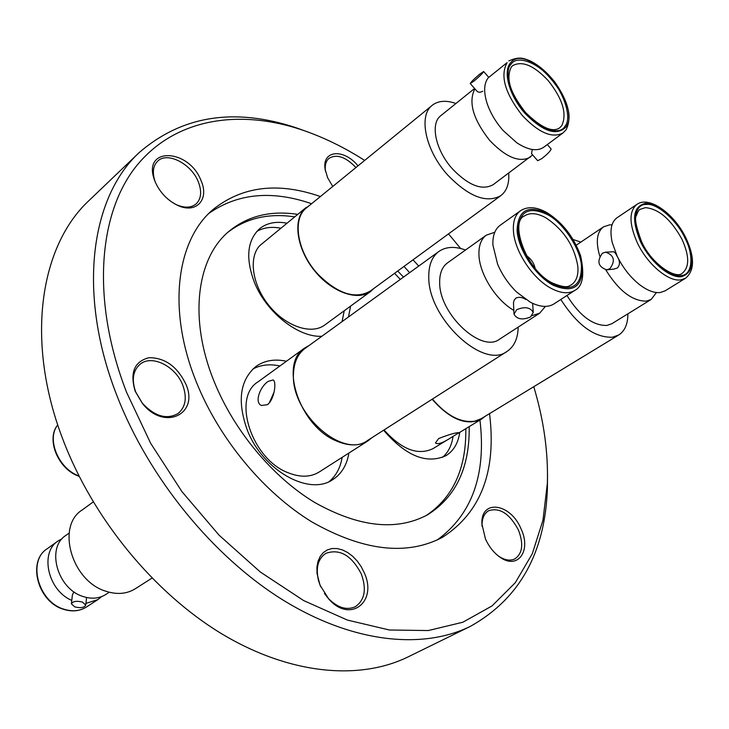 <?xml version="1.0" encoding="UTF-8"?>
<svg xmlns="http://www.w3.org/2000/svg" width="729" height="729" viewBox="0 0 729 729"><rect width="100%" height="100%" fill="white"/><g stroke="black" fill="none" stroke-linecap="round" stroke-linejoin="round"><path stroke-width="1.09" d="M636.864 204.402L617.035 217.752C611.175 222.09 609.581 230.373 612.251 242.593L617.135 256.098C623.049 268.09 630.722 277.758 640.162 285.103C647.671 290.661 654.35 293.14 660.201 292.529L665.085 290.871L685.488 278.278L680.64 279.909C668.247 281.859 647.288 264.108 637.374 242.903C629.063 224.031 628.899 211.2 636.864 204.402C649.266 195.399 674.416 213.861 685.998 238.119C694.828 257.291 694.655 270.678 685.488 278.278M607.084 269.785L613.709 269.129L617.281 268.035C620.206 265.055 620.16 261.164 617.153 256.335L615.367 253.081L613.809 251.751L605.653 252.152C614.237 255.314 615.613 260.854 609.799 268.773L606.692 269.821C598.062 266.759 596.632 261.228 602.409 253.236L605.653 252.152M101.531 596.632L97.804 599.657L85.94 603.366M520.46 210.781L500.176 225.261C494.964 229.143 492.54 235.74 492.913 245.053L497.588 264.135C502.09 274.742 508.468 284.064 516.715 292.129L530.393 302.253C539.961 307.128 547.816 307.684 553.958 303.929L574.889 290.352C568.802 294.079 560.966 293.441 551.37 288.456C532.644 278.815 514.218 250.703 513.407 230.601C512.943 221.233 515.294 214.627 520.46 210.781C527.65 206.152 536.498 206.781 546.996 212.658C562.56 222.536 573.759 236.898 580.594 255.742C584.749 274.742 582.845 286.287 574.889 290.352M488.22 77.821C483.846 83.525 483.509 92.155 487.209 103.718C490.453 113.059 495.684 121.925 502.91 130.3L516.706 142.72C528.097 150.138 537.082 151.65 543.67 147.267L563.061 132.906C552.372 138.674 538.767 132.851 522.256 115.437C504.978 93.266 499.93 75.661 507.102 62.621L488.22 77.821M525.809 299.51C522.301 297.222 519.012 296.739 515.95 298.07L514.246 300.02L513.462 302.635L513.972 313.771M71.779 600.404C47.914 590.508 39.484 552.618 58.065 540.973L62.247 538.622M74.677 592.312L73.511 592.659L72.39 594.937L71.396 603.776M641.183 241.581C631.551 223.366 634.531 203.637 646.249 204.448C656.756 202.68 677.159 220.55 684.968 238.101C694.318 255.487 692.413 275.598 680.868 275.58C670.644 278.168 649.174 259.925 641.183 241.581M656.464 292.529L651.161 299.464L646.249 301.15C632.161 301.104 618.666 290.661 605.763 269.812M651.161 299.464L611.895 323.694L606.911 325.453C592.859 325.69 579.546 315.693 566.971 295.491M599.785 256.189C595.566 241.782 596.805 232.004 603.494 226.856L609.681 224.842L612.014 224.86M432.415 399.064C446.631 415.658 460.719 423.039 474.679 421.216L481.167 418.728L618.721 334.994L612.46 337.226C594.582 337.8 577.359 325.216 560.811 299.482M573.14 239.522L580.858 242.092M627.888 313.825C627.888 323.977 624.835 331.039 618.721 334.994M438.648 438.557C448.882 434.548 455.689 432.579 459.079 432.634L449.839 438.393C442.394 443.095 437.591 444.626 435.432 442.977L438.648 438.557M93.23 501.944L82.013 510.072C56.115 526.247 71.633 581.086 105.778 591.201C116.913 594.828 126.764 594.007 135.33 588.74L151.969 578.115M69.164 533.054L65.829 535.441C45.954 547.761 57.336 588.996 83.142 596.532C91.663 599.265 99.217 598.573 105.814 594.472L109.25 592.24M82.322 602.036L85.758 605.079C84.345 607.658 80.709 608.268 74.85 606.929L71.387 603.876C72.809 601.297 76.454 600.687 82.322 602.036M403.502 277.102L397.715 271.015M297.714 214.362C270.988 210.298 248.261 215.793 229.535 230.865C196.639 257.41 188.337 318.846 214.362 382.06C234.264 431.103 272.81 477.158 314.636 502.436C358.932 527.277 396.612 531.377 427.686 514.738C455.944 496.877 469.777 467.508 469.194 426.629M400.33 279.398L394.553 273.329M294.634 216.868C268.728 212.968 246.52 218.071 228.013 232.187M437.163 540.025C472.119 514.428 486.38 474.442 479.955 420.077M418.728 266.067L413.024 259.825M320.396 196.529C278.241 181.886 242.547 186.141 213.324 209.296C176.409 239.941 166.886 309.925 196.548 382.515C219.383 439.213 263.871 492.658 312.112 522.064C363.151 550.933 406.563 556.045 442.339 537.401C480.903 512.596 496.64 471.344 489.542 413.635M409.652 272.646L403.975 266.44M311.602 203.71C271.999 190.096 237.818 193.276 209.068 213.251M364.664 160.426C343.614 146.957 322.172 136.605 300.339 129.361C236.971 108.667 173.502 119.146 135.567 167.069C98.005 215.019 91.353 301.66 126.609 392.393L150.684 443.341L181.977 491.674L219.092 535.195L260.299 571.992L303.683 600.587L347.314 620.051L389.368 630.002L428.297 630.549L462.824 622.238L492.02 605.945L515.294 582.717L532.307 553.73L542.968 520.196L547.37 483.281C548.29 452.071 543.752 419.886 533.765 386.716M308.695 132.277L295.846 127.666C234.383 107.409 182.25 115.619 139.458 152.325C90.587 197.085 76.8 293.833 117.169 396.239C149.062 478.26 212.914 556.373 282.415 599.666C352.08 642.823 422.237 650.004 470.351 626.375C519.558 598.855 545.246 552.764 547.415 488.075L547.525 474.433M139.458 152.325L89.403 200.183C40.15 245.418 24.904 340.334 62.812 439.213C92.747 518.428 154.174 593.105 222.063 634.011C290.106 674.762 359.616 680.676 408.167 656.856L470.351 626.375M182.788 385.267C175.762 366.213 151.614 354.166 139.95 364.345C132.915 370.715 131.493 379.918 135.685 391.947L142.374 403.255C154.903 416.505 166.832 419.904 178.177 413.452C185.658 406.973 187.198 397.578 182.788 385.267M174.814 203.929L176.29 204.649C184.546 208.193 191.162 207.947 196.147 203.901C201.277 198.78 201.997 191.426 198.306 181.831C191.435 163.806 167.151 151.277 157.592 161.227C153.072 165.838 152.188 172.454 154.94 181.084L155.523 182.633M355.934 167.542C345.655 156.835 336.67 153.773 328.979 158.348C325.89 161.063 324.715 165.264 325.453 170.951L325.517 171.361M497.989 555.689L498.727 556.218C504.805 560.227 510.191 561.12 514.874 558.888C522.575 553.466 523.75 543.834 518.41 529.992C509.68 513.672 499.766 507.238 488.658 510.71C484.22 513.353 482.006 518.264 482.033 525.463L482.069 526.365M324.423 593.488L328.323 598.427C337.691 607.822 346.703 610.565 355.36 606.683C364.755 600.104 366.751 589.214 361.329 574.015C351.588 555.352 339.75 548.463 325.808 553.366C317.999 558.678 315.575 567.8 318.537 580.721L320.642 586.654M135.157 391.181C129.716 372.61 134.336 361.447 149.026 357.693C164.945 357.702 177.211 366.477 185.822 384.028C199.564 414.309 164.134 431.395 142.365 403.374L135.157 391.181M155.159 181.785L154.439 179.872C142.064 146.474 189.075 148.415 201.086 180.71C209.615 199.564 196.037 214.372 177.439 205.259C167.305 200.238 159.879 192.41 155.159 181.785M332.734 186.469L327.631 177.758L325.152 169.383C321.699 150.119 343.742 148.233 358.021 165.847M485.432 538.868L481.924 523.996C480.52 498.745 510.637 503.138 521.053 528.899C531.596 550.814 517.781 570.26 499.912 557.12C493.779 552.764 488.959 546.677 485.432 538.868M320.022 585.187L317.015 573.404L316.933 567.098L318.008 561.357L320.186 556.437L323.348 552.564L327.339 549.894L331.996 548.536L337.08 548.536L342.384 549.885L347.669 552.518L352.699 556.318L357.274 561.102L361.192 566.679L364.272 572.794C377.786 601.862 350.148 623.678 328.788 599.065L320.022 585.187M286.424 361.256C274.587 358.714 264.417 360.454 255.915 366.477C239.896 380.091 237.025 401.305 247.295 430.101C262.677 470.387 309.196 496.367 332.843 479.564C341.573 473.85 346.922 465.011 348.89 453.046M252.826 369.065C260.736 364.81 269.766 363.771 279.936 365.958M304.64 348.052L257.866 381.96C231.749 397.852 251.778 459.461 288.365 472.839C300.302 477.541 310.554 477.276 319.138 472.037L367.881 440.936C359.37 446.13 349.073 446.221 336.989 441.209C299.956 426.921 278.669 363.707 304.64 348.052L309.16 345.464M371.945 437.673L367.881 440.936M268.318 381.34L273.102 379.955C276.82 381.285 274.459 399.711 267.343 404.695L261.465 405.488C253.92 402.454 260.444 386.06 268.318 381.34M438.867 251.478L304.977 348.498C297.851 353.829 294.024 362.167 293.505 373.512C290.397 412.924 342.785 459.507 367.589 440.453L507.092 351.387C483.427 370.059 427.932 318.117 428.78 276.965C428.652 265.119 432.015 256.617 438.867 251.478C445.975 246.602 454.85 246.12 465.503 250.029M518.173 327.13C517.927 338.466 514.237 346.557 507.092 351.387M274.049 392.22L269.247 402.946M545.42 306.399L539.688 313.178L499.556 339.195C481.468 353.538 439.204 314.071 439.678 282.615C439.532 273.439 442.129 266.869 447.46 262.905L486.352 235.139L494.763 232.278M539.688 313.178L532.115 315.639M513.772 310.354C495.884 300.138 479.463 273.949 478.944 254.913C478.634 245.627 481.104 239.039 486.352 235.139M530.548 316.96C522.474 320.268 516.961 319.338 514 314.172L516.679 309.707C524.734 306.362 530.265 307.274 533.264 312.431L530.548 316.96M547.534 214.645C563.089 222.4 580.94 249.509 581.441 266.222C581.487 286.123 571.992 292.056 552.965 284.037C536.909 276.619 518.018 247.824 518.119 230.947C518.948 211.292 528.753 205.86 547.534 214.645M286.88 223.192C275.945 221.106 266.85 222.946 259.615 228.706C247.095 240.433 245.4 258.421 254.521 282.661C266.513 312.577 298.471 337.664 321.835 336.279M256.736 231.476C263.515 227.53 271.525 226.446 280.756 228.195M306.171 207.455L259.661 245.719C248.234 257.948 252.444 285.613 269.393 306.052C286.205 326.628 311.511 334.957 324.697 325.034L370.614 291.482C357.611 301.296 332.059 292.329 314.81 271.079C297.405 249.956 292.675 221.771 303.911 209.606L310.062 204.967M373.995 288.356L370.614 291.482M432.261 105.286L306.517 207.856C291.728 218.755 297.204 252.243 318.145 274.414C338.01 293.997 355.397 299.537 370.314 291.044L500.805 195.664C486.453 203.546 468.765 196.693 447.743 175.078C425.499 150.684 418.1 115.556 432.261 105.286C438.238 100.684 446.13 100.083 455.953 103.491M532.653 154.94L493.132 184.701C482.124 190.779 468.583 185.549 452.527 168.991C435.568 150.374 429.891 123.529 440.79 115.692L474.579 88.482M530.439 157.072C519.595 162.986 506.017 157.446 489.715 140.433C473.085 119.31 468.136 102.106 474.861 88.801M473.968 81.101L470.251 83.525C471.116 81.885 474.342 78.705 479.928 73.984L483.682 71.524C482.817 73.173 479.573 76.363 473.968 81.101M470.278 83.562L476.502 90.678C477.96 92.547 480.056 92.72 482.771 91.189M532.243 149.491L531.541 153.664L537.683 160.699L541.711 158.694C547.415 154.183 550.568 150.949 551.151 148.998L551.097 148.935M565.002 126.181C559.899 136.132 538.558 129.124 525.153 112.548C510.81 97.267 503.429 71.132 511.184 64.079C516.989 54.721 538.038 62.685 550.769 78.577C564.41 93.266 572.074 118.435 565.002 126.181M344.216 310.764L342.074 321.617M508.714 173.156C509.389 183.562 506.746 191.062 500.805 195.664M348.471 316.978L350.585 306.116M425.927 515.713C453.055 497.588 466.35 468.574 465.813 428.679M383.609 430.219C405.807 456.026 426.62 464.501 446.03 455.643C453.62 450.887 458.204 443.123 459.762 432.361M342.138 457.356C340.443 467.635 336.16 475.673 329.298 481.477M526.712 255.852C531.122 258.923 533.91 263.051 535.104 268.236M460.628 248.489L448.526 233.872M453.046 436.425C451.734 445.474 448.207 452.463 442.476 457.402M384.046 429.937C401.561 449.529 417.863 455.771 432.944 448.672L449.839 438.393M484.949 416.423L481.432 419.175C466.496 426.128 450.057 419.476 432.133 399.246M57.755 424.952C46.164 438.867 58.457 468.765 78.951 475.955M640.281 209.287L645.493 207.637C658.943 208.968 671.117 219.52 681.998 239.322C689.461 255.861 689.57 267.151 682.335 273.193C676.239 279.644 651.708 264.499 641.584 241.673C636.053 226.765 634.33 218.071 636.417 215.593C637.757 211.702 639.051 209.606 640.281 209.287M640.463 241.636C631.186 219.037 632.936 206.261 645.712 203.336C660.41 204.949 673.724 216.522 685.643 238.046C695.01 259.916 693.607 272.801 681.424 276.719C669.541 278.268 650.049 261.72 640.463 241.636M63.915 609.189C72.362 611.841 79.88 611.112 86.459 607.011C79.698 611.221 72.025 611.977 63.459 609.28C37.835 601.935 26.991 561.403 47.075 548.828C27.246 561.157 38.3 601.881 63.915 609.189M547.452 213.579C564.629 223.302 580.758 247.824 582.416 266.759C582.48 287.308 572.693 293.441 553.056 285.176C535.286 275.735 518.146 249.582 517.089 230.373C517.954 210.089 528.069 204.494 547.452 213.579M545.903 217.834C563.754 229.753 574.397 245.955 577.842 266.431C578.525 275.216 576.384 281.358 571.399 284.857C569.158 285.349 568.429 289.714 552.436 283.007C526.074 270.614 509.598 221.744 524.315 216.021C529.919 212.385 537.109 212.986 545.903 217.834M565.841 127.156C556.437 136.177 542.731 131.493 524.734 113.113C509.443 95.69 502.773 71.98 510.327 63.086C526.766 40.414 583.054 105.805 565.841 127.156M561.758 125.67L559.544 127.958C552.281 132.714 540.964 127.566 525.582 112.539C513.262 96.72 504.432 80.463 511.394 66.904L512.605 65.692C522.137 60.434 534.065 65.473 548.39 80.81C562.752 99.089 567.208 114.043 561.758 125.67M511.53 66.694L512.605 65.692M79.151 476.338C58.284 469.522 45.663 439.195 57.746 424.925M97.804 599.657L86.459 607.011M86.569 597.488L85.758 605.079M547.37 483.281L547.415 488.075M154.94 181.084L154.439 179.872M325.453 170.951L325.152 169.383M482.033 525.463L481.924 523.996M318.537 580.721L318.254 579.983M563.061 132.906L566.123 129.726C572.219 117.451 568.511 101.659 554.997 82.359C547.351 72.526 539.05 65.355 530.083 60.844C523.331 58.22 519.449 56.288 508.796 60.926M547.306 144.579L551.151 148.998M483.682 71.524L488.694 77.274M533.264 312.431L532.644 303.364M328.323 598.427L328.788 599.065M498.727 556.218L499.912 557.12M176.29 204.649L177.439 205.259M300.339 129.361L295.846 127.666M58.065 540.973L47.075 548.828M458.331 433.236L481.432 419.175M576.256 245.19L603.494 226.856"/></g></svg>
